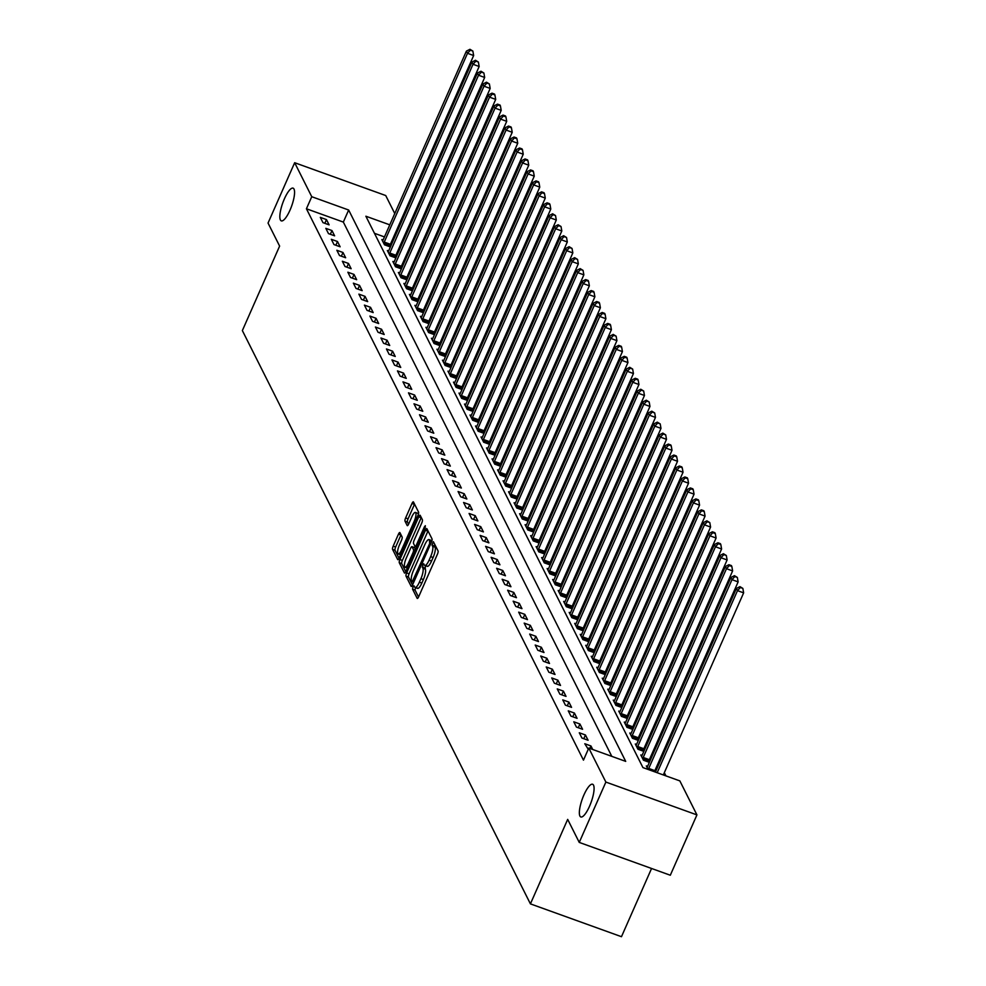 <?xml version="1.0" encoding="UTF-8"?>
<svg xmlns="http://www.w3.org/2000/svg" width="986" height="986" viewBox="0 0 986 986"><rect width="100%" height="100%" fill="white"/><g stroke="black" fill="none" stroke-linecap="round" stroke-linejoin="round"><path stroke-width="1.48" d="M412.998 586.916L412.567 589.172L417.164 598.329A2.662 0.727 -70.2 0 0 417.312 598.465A2.662 0.727 -70.2 0 0 418.643 596.813L437.451 554.169A2.662 0.727 -70.2 0 0 438.067 550.94L433.372 541.684L432.004 545.098L432.607 546.281A8.541 2.305 -70.2 0 1 430.648 556.622L429.083 560.184A8.541 2.305 -70.2 0 1 424.793 565.446A8.541 2.305 -70.2 0 1 424.35 565.003L423.66 563.721L422.723 564.879L422.883 568.318A8.541 2.305 -70.2 0 1 420.923 578.659L419.358 582.221A8.541 2.305 -70.2 0 1 415.081 587.483A8.541 2.305 -70.2 0 1 414.625 587.04L413.935 585.758L412.998 586.916M415.525 587.656L415.032 590.059L418.545 597.048M434.703 544.235L435.06 547.168L432.607 546.281M425.249 565.619L425.348 569.205L422.883 568.318M290.02 210.129A17.391 4.708 -70.2 0 0 293.089 188.153A17.391 4.708 -70.2 0 0 284.375 198.901A17.391 4.708 -70.2 0 0 281.293 220.864A17.391 4.708 -70.2 0 0 290.02 210.129M589.542 806.228A17.391 4.708 -70.2 0 0 592.623 784.252A17.391 4.708 -70.2 0 0 583.897 794.999A17.391 4.708 -70.2 0 0 580.828 816.975A17.391 4.708 -70.2 0 0 589.542 806.228M399.934 532.662A2.662 0.727 -70.2 0 0 399.798 532.526A2.662 0.727 -70.2 0 0 398.455 534.178L393.18 546.145A2.662 0.727 -70.2 0 0 392.576 549.375L397.678 559.53A2.662 0.727 -70.2 0 0 397.814 559.666A2.662 0.727 -70.2 0 0 399.157 558.027L417.965 515.37A2.662 0.727 -70.2 0 0 418.582 512.141L413.467 501.985A2.662 0.727 -70.2 0 0 413.331 501.837A2.662 0.727 -70.2 0 0 411.988 503.489L405.616 517.946A2.662 0.727 -70.2 0 0 405.012 521.175L407.193 525.526A2.662 0.727 -70.2 0 0 407.329 525.661A2.662 0.727 -70.2 0 0 408.672 524.01L411.828 516.849A7.136 1.935 -70.2 0 1 415.402 512.437A7.136 1.935 -70.2 0 1 414.145 521.458L401.758 549.535A7.136 1.935 -70.2 0 1 398.184 553.935A7.136 1.935 -70.2 0 1 399.441 544.925L401.512 540.242A2.662 0.727 -70.2 0 0 402.128 537.013L399.934 532.662M389.778 224.833L365.88 216.23L642.934 767.589L679.847 780.9L696.929 814.892L670.307 875.235L579.25 842.414L567.677 819.391L530.419 903.879L242.359 330.581L279.617 246.093L268.044 223.058L294.666 162.715L385.723 195.536L394.757 213.543M579.25 842.414L605.872 782.071L588.79 748.066L625.703 761.377L348.662 210.018L311.749 196.707L294.666 162.715M611.801 756.361L343.338 222.084L306.424 208.773L583.465 760.144L588.79 748.066M306.424 208.773L311.749 196.707M406.639 572.915A2.662 0.727 -70.2 0 0 406.022 576.144L411.137 586.313A2.662 0.727 -70.2 0 0 411.273 586.448A2.662 0.727 -70.2 0 0 412.604 584.809L431.424 542.152A2.662 0.727 -70.2 0 0 432.028 538.923L426.926 528.767A2.662 0.727 -70.2 0 0 426.79 528.619A2.662 0.727 -70.2 0 0 425.447 530.271L406.639 572.915L409.104 573.803A2.662 0.727 -70.2 0 0 408.487 577.032L412.505 585.031M404.408 572.915L399.293 562.76A2.662 0.727 -70.2 0 1 399.909 559.53L418.717 516.874A2.662 0.727 -70.2 0 1 420.061 515.234A2.662 0.727 -70.2 0 1 420.196 515.37L422.39 519.721A2.662 0.727 -70.2 0 1 421.774 522.95L414.145 540.242A2.662 0.727 -70.2 0 0 413.528 543.483L414.983 546.367A2.662 0.727 -70.2 0 0 415.118 546.503A2.662 0.727 -70.2 0 0 416.462 544.851L424.399 526.844L425.336 525.698L425.003 528.052L405.887 571.412A2.662 0.727 -70.2 0 1 404.543 573.063A2.662 0.727 -70.2 0 1 404.408 572.915L404.741 573.039M592.722 749.483L590.947 745.958L584.797 743.74L588.248 749.298M588.087 740.252L585.438 734.989L579.287 732.771L581.937 738.033L588.087 740.252M582.578 729.283L579.928 724.02L573.778 721.801L576.428 727.076L582.578 729.283M577.069 718.326L574.419 713.063L568.269 710.844L570.906 716.107L577.069 718.326M571.56 707.356L568.91 702.094L562.76 699.875L565.397 705.138L571.56 707.356M566.038 696.387L563.4 691.124L557.25 688.906L559.888 694.169L566.038 696.387M560.529 685.43L557.891 680.167L551.741 677.949L554.379 683.212L560.529 685.43M555.019 674.461L552.382 669.198L546.232 666.98L548.869 672.242L555.019 674.461M549.51 663.492L546.873 658.229L540.722 656.01L543.36 661.273L549.51 663.492M544.001 652.522L541.363 647.26L535.201 645.041L537.851 650.304L544.001 652.522M538.492 641.566L535.854 636.303L529.692 634.084L532.341 639.347L538.492 641.566M532.982 630.596L530.345 625.334L524.182 623.115L526.832 628.378L532.982 630.596M527.473 619.627L524.823 614.364L518.673 612.146L521.323 617.409L527.473 619.627M521.964 608.658L519.314 603.395L513.164 601.177L515.814 606.452L521.964 608.658M516.454 597.701L513.805 592.438L507.654 590.22L510.304 595.482L516.454 597.701M510.945 586.732L508.295 581.469L502.145 579.25L504.795 584.513L510.945 586.732M505.436 575.762L502.786 570.5L496.636 568.281L499.286 573.544L505.436 575.762M499.927 564.805L497.277 559.543L491.127 557.324L493.776 562.587L499.927 564.805M494.417 553.836L491.767 548.573L485.617 546.355L488.267 551.618L494.417 553.836M488.908 542.867L486.258 537.604L480.108 535.386L482.746 540.648L488.908 542.867M483.399 531.898L480.749 526.635L474.599 524.416L477.236 529.679L483.399 531.898M477.877 520.941L475.24 515.678L469.089 513.46L471.727 518.722L477.877 520.941M472.368 509.972L469.73 504.709L463.58 502.49L466.218 507.753L472.368 509.972M466.859 499.002L464.221 493.74L458.071 491.521L460.709 496.784L466.859 499.002M461.349 488.033L458.712 482.77L452.562 480.552L455.199 485.827L461.349 488.033M455.84 477.076L453.203 471.813L447.04 469.595L449.69 474.858L455.84 477.076M450.331 466.107L447.693 460.844L441.531 458.626L444.181 463.888L450.331 466.107M444.822 455.138L442.184 449.875L436.022 447.656L438.671 452.919L444.822 455.138M439.312 444.181L436.662 438.918L430.512 436.699L433.162 441.962L439.312 444.181M433.803 433.211L431.153 427.949L425.003 425.73L427.653 430.993L433.803 433.211M428.294 422.242L425.644 416.979L419.494 414.761L422.144 420.024L428.294 422.242M422.784 411.273L420.135 406.01L413.984 403.792L416.634 409.054L422.784 411.273M417.275 400.316L414.625 395.053L408.475 392.835L411.125 398.097L417.275 400.316M411.766 389.347L409.116 384.084L402.966 381.865L405.616 387.128L411.766 389.347M406.257 378.377L403.607 373.115L397.457 370.896L400.106 376.159L406.257 378.377M400.747 367.421L398.097 362.145L391.947 359.927L394.585 365.202L400.747 367.421M395.238 356.451L392.588 351.189L386.438 348.97L389.076 354.233L395.238 356.451M389.729 345.482L387.079 340.219L380.929 338.001L383.566 343.264L389.729 345.482M384.207 334.513L381.57 329.25L375.42 327.032L378.057 332.294L384.207 334.513M378.698 323.556L376.06 318.293L369.91 316.075L372.548 321.337L378.698 323.556M373.189 312.587L370.551 307.324L364.401 305.105L367.038 310.368L373.189 312.587M367.679 301.617L365.042 296.355L358.879 294.136L361.529 299.399L367.679 301.617M362.17 290.648L359.533 285.385L353.37 283.167L356.02 288.43L362.17 290.648M356.661 279.691L354.023 274.428L347.861 272.21L350.511 277.473L356.661 279.691M351.152 268.722L348.502 263.459L342.352 261.241L345.001 266.503L351.152 268.722M345.642 257.753L342.992 252.49L336.842 250.271L339.492 255.534L345.642 257.753M340.133 246.796L337.483 241.521L331.333 239.302L333.983 244.577L340.133 246.796M334.624 235.827L331.974 230.564L325.824 228.345L328.474 233.608L334.624 235.827M329.114 224.857L326.465 219.595L320.314 217.376L322.964 222.639L329.114 224.857M665.932 775.883L664.33 772.691M659.424 762.942L658.821 761.722M653.915 751.973L653.311 750.753M648.406 741.004L647.802 739.783M642.897 730.034L642.293 728.827M637.387 719.077L636.783 717.857M631.878 708.108L631.274 706.888M626.369 697.139L625.765 695.931M620.86 686.17L620.243 684.962M615.35 675.213L614.734 673.993M609.841 664.244L609.225 663.023M604.332 653.274L603.715 652.066M598.822 642.317L598.206 641.097M593.313 631.348L592.697 630.128M587.804 620.379L587.188 619.159M582.295 609.41L581.678 608.202M576.785 598.453L576.169 597.233M571.264 587.483L570.66 586.263M565.754 576.514L565.151 575.306M560.245 565.545L559.641 564.337M554.736 554.588L554.132 553.368M549.227 543.619L548.623 542.399M543.717 532.65L543.113 531.442M538.208 521.693L537.604 520.472M532.699 510.723L532.083 509.503M527.19 499.754L526.573 498.534M521.68 488.785L521.064 487.577M516.171 477.828L515.555 476.608M510.662 466.859L510.045 465.638M505.152 455.889L504.536 454.682M499.643 444.92L499.027 443.712M494.134 433.963L493.518 432.743M488.625 422.994L488.008 421.774M483.103 412.025L482.499 410.817M477.594 401.068L476.99 399.848M472.084 390.099L471.481 388.878M466.575 379.129L465.971 377.909M461.066 368.16L460.462 366.952M455.557 357.203L454.953 355.983M450.047 346.234L449.443 345.014M444.538 335.265L443.934 334.057M439.029 324.295L438.413 323.088M433.52 313.338L432.903 312.118M428.01 302.369L427.394 301.149M422.501 291.4L421.885 290.192M416.992 280.443L416.375 279.223M411.482 269.474L410.866 268.254M405.973 258.505L405.357 257.284M400.464 247.535L399.848 246.327M393.377 240.128L392.391 239.771M384.454 236.911L374.47 233.312M647.568 766.368L646.323 765.925L648.098 769.45M649.441 762.116L648.887 761.007M649.343 762.338L643.451 760.218L640.814 754.956L642.059 755.399M643.932 751.147L643.377 750.038M643.833 751.369L637.942 749.249L635.304 743.986L636.549 744.442M638.423 740.178L637.868 739.081M638.324 740.412L632.433 738.28L629.795 733.017L631.04 733.473M632.913 729.221L632.359 728.112M632.815 729.443L626.923 727.323L624.274 722.06L625.531 722.504M627.404 718.252L626.85 717.142M627.306 718.474L621.414 716.354L618.764 711.091L620.021 711.535M621.895 707.282L621.34 706.173M621.796 707.517L615.905 705.384L613.255 700.122L614.512 700.578M616.386 696.326L615.831 695.216M616.287 696.547L610.396 694.427L607.746 689.152L609.003 689.608M610.876 685.356L610.322 684.247M610.778 685.578L604.886 683.458L602.236 678.195L603.494 678.639M605.367 674.387L604.812 673.278M605.268 674.609L599.377 672.489L596.727 667.226L597.972 667.682M599.858 663.418L599.303 662.321M599.759 663.652L593.868 661.52L591.218 656.257L592.463 656.713M594.348 652.461L593.794 651.352M594.25 652.683L588.359 650.563L585.709 645.3L586.953 645.744M588.839 641.492L588.285 640.382M588.741 641.713L582.849 639.594L580.199 634.331L581.444 634.774M583.33 630.522L582.763 629.413M583.231 630.757L577.34 628.624L574.69 623.362L575.935 623.818M577.821 619.553L577.254 618.456M577.71 619.787L571.818 617.655L569.181 612.392L570.426 612.848M572.311 608.596L571.744 607.487M572.2 608.818L566.309 606.698L563.672 601.435L564.916 601.879M566.79 597.627L566.235 596.518M566.691 597.849L560.8 595.729L558.162 590.466L559.407 590.91M561.28 586.658L560.726 585.548M561.182 586.892L555.291 584.76L552.653 579.497L553.898 579.953M555.771 575.701L555.217 574.591M555.673 575.923L549.781 573.803L547.144 568.528L548.389 568.984M550.262 564.731L549.707 563.622M550.163 564.953L544.272 562.833L541.634 557.571L542.879 558.014M544.753 553.762L544.198 552.653M544.654 553.984L538.763 551.864L536.113 546.601L537.37 547.057M539.243 542.793L538.689 541.696M539.145 543.027L533.253 540.895L530.604 535.632L531.861 536.088M533.734 531.836L533.179 530.727M533.636 532.058L527.744 529.938L525.094 524.675L526.351 525.119M528.225 520.867L527.67 519.758M528.126 521.089L522.235 518.969L519.585 513.706L520.842 514.15M522.716 509.898L522.161 508.788M522.617 510.132L516.726 508L514.076 502.737L515.333 503.193M517.206 498.928L516.652 497.831M517.108 499.162L511.216 497.03L508.566 491.767L509.824 492.224M511.697 487.971L511.142 486.862M511.598 488.193L505.707 486.073L503.057 480.811L504.302 481.254M506.188 477.002L505.633 475.893M506.089 477.224L500.198 475.104L497.548 469.841L498.793 470.285M500.678 466.033L500.124 464.924M500.58 466.267L494.689 464.135L492.039 458.872L493.283 459.328M495.169 455.076L494.615 453.967M495.071 455.298L489.179 453.178L486.529 447.903L487.774 448.359M489.66 444.107L489.093 442.997M489.549 444.329L483.658 442.209L481.02 436.946L482.265 437.39M484.151 433.137L483.584 432.028M484.04 433.359L478.148 431.239L475.511 425.977L476.756 426.433M478.629 422.168L478.074 421.071M478.53 422.402L472.639 420.27L470.002 415.007L471.246 415.463M473.12 411.211L472.565 410.102M473.021 411.433L467.13 409.313L464.492 404.05L465.737 404.494M467.61 400.242L467.056 399.133M467.512 400.464L461.621 398.344L458.983 393.081L460.228 393.525M462.101 389.273L461.547 388.164M462.003 389.507L456.111 387.375L453.474 382.112L454.719 382.568M456.592 378.304L456.037 377.207M456.493 378.538L450.602 376.405L447.952 371.143L449.209 371.599M451.083 367.347L450.528 366.237M450.984 367.568L445.093 365.449L442.443 360.186L443.7 360.63M445.573 356.377L445.019 355.268M445.475 356.599L439.583 354.479L436.934 349.217L438.191 349.66M440.064 345.408L439.51 344.299M439.966 345.642L434.074 343.51L431.424 338.247L432.681 338.703M434.555 334.451L434 333.342M434.456 334.673L428.565 332.553L425.915 327.278L427.172 327.734M429.046 323.482L428.491 322.373M428.947 323.704L423.056 321.584L420.406 316.321L421.663 316.765M423.536 312.513L422.982 311.403M423.438 312.735L417.546 310.615L414.896 305.352L416.141 305.808M418.027 301.543L417.472 300.447M417.928 301.778L412.037 299.645L409.387 294.383L410.632 294.839M412.518 290.587L411.963 289.477M412.419 290.808L406.528 288.688L403.878 283.426L405.123 283.869M407.008 279.617L406.454 278.508M406.91 279.839L401.019 277.719L398.369 272.456L399.613 272.9M401.499 268.648L400.932 267.539M401.401 268.882L395.497 266.75L392.859 261.487L394.104 261.943M395.99 257.679L395.423 256.582M395.879 257.913L389.988 255.781L387.35 250.518L388.595 250.974M390.468 246.722L389.914 245.613M390.37 246.944L384.478 244.824L381.841 239.561L383.086 240.005M530.419 903.879L621.476 936.7L651.561 868.481M696.929 814.892L605.872 782.071M399.663 223.292L400.267 224.5M398.701 228.062L397.715 227.704M343.338 222.084L348.662 210.018M590.947 745.958L589.85 748.448M585.438 734.989L583.798 738.711M579.928 724.02L578.289 727.742M574.419 713.063L572.78 716.773M568.91 702.094L567.27 705.816M563.4 691.124L561.761 694.847M557.891 680.167L556.252 683.877M552.382 669.198L550.743 672.92M546.873 658.229L545.233 661.951M541.363 647.26L539.724 650.982M535.854 636.303L534.215 640.013M530.345 625.334L528.693 629.056M524.823 614.364L523.184 618.086M519.314 603.395L517.675 607.117M513.805 592.438L512.165 596.148M508.295 581.469L506.656 585.191M502.786 570.5L501.147 574.222M497.277 559.543L495.638 563.252M491.767 548.573L490.128 552.296M486.258 537.604L484.619 541.326M480.749 526.635L479.11 530.357M475.24 515.678L473.6 519.388M469.73 504.709L468.091 508.431M464.221 493.74L462.582 497.462M458.712 482.77L457.073 486.492M453.203 471.813L451.563 475.523M447.693 460.844L446.054 464.566M442.184 449.875L440.532 453.597M436.662 438.918L435.023 442.628M431.153 427.949L429.514 431.671M425.644 416.979L424.005 420.702M420.135 406.01L418.495 409.732M414.625 395.053L412.986 398.763M409.116 384.084L407.477 387.806M403.607 373.115L401.968 376.837M398.097 362.145L396.458 365.868M392.588 351.189L390.949 354.898M387.079 340.219L385.44 343.941M381.57 329.25L379.93 332.972M376.06 318.293L374.421 322.003M370.551 307.324L368.912 311.046M365.042 296.355L363.403 300.077M359.533 285.385L357.893 289.108M354.023 274.428L352.372 278.138M348.502 263.459L346.862 267.181M342.992 252.49L341.353 256.212M337.483 241.521L335.844 245.243M331.974 230.564L330.335 234.274M326.465 219.595L324.825 223.317M417.09 587.927A8.541 2.305 -70.2 0 0 417.534 588.371A8.541 2.305 -70.2 0 0 421.823 583.096L419.358 582.221M425.348 569.205A8.541 2.305 -70.2 0 1 423.388 579.546L421.823 583.096M426.815 565.89A8.541 2.305 -70.2 0 0 427.258 566.334A8.541 2.305 -70.2 0 0 431.535 561.071L429.083 560.184M435.06 547.168A8.541 2.305 -70.2 0 1 433.1 557.509L431.535 561.071M428.01 530.924A2.662 0.727 -70.2 0 0 427.912 531.158L409.104 573.803M412.123 582.048L429.662 543.557L429.465 540.045A8.541 2.305 -70.2 0 0 429.021 539.601A8.541 2.305 -70.2 0 0 424.732 544.876L413.454 570.463A8.541 2.305 -70.2 0 0 411.495 580.803L412.123 582.048M429.465 540.045L431.868 540.907A8.541 2.305 -70.2 0 0 431.474 540.488L429.021 539.601M405.776 571.646L401.758 563.647L399.293 562.76M421.293 517.539A2.662 0.727 -70.2 0 0 421.182 517.761L402.374 560.418A2.662 0.727 -70.2 0 0 401.758 563.647M406.232 558.199A7.136 1.935 -70.2 0 0 404.963 567.209A7.136 1.935 -70.2 0 0 408.537 562.809L412.9 552.912A2.662 0.727 -70.2 0 0 413.516 549.683L412.062 546.799A2.662 0.727 -70.2 0 0 411.926 546.651A2.662 0.727 -70.2 0 0 410.595 548.302L406.232 558.199M414.194 547.563A2.662 0.727 -70.2 0 1 414.391 547.538A2.662 0.727 -70.2 0 1 414.527 547.686L415.5 549.609M418.397 514.174A7.136 1.935 -70.2 0 0 417.867 513.324L415.402 512.437M414.564 504.142A2.662 0.727 -70.2 0 0 414.453 504.376L408.081 518.833A2.662 0.727 -70.2 0 0 407.464 522.062L408.561 524.244M401.031 534.831A2.662 0.727 -70.2 0 0 400.92 535.065L395.645 547.033A2.662 0.727 -70.2 0 0 395.029 550.262L399.047 558.249M663.332 774.947L743.641 592.857L737.491 590.639L736.394 588.445L655.394 772.087M657.181 772.728L737.491 590.639L740.387 587.508L742.852 588.395L739.956 586.633L740.387 587.508M736.394 588.445L739.956 586.633M742.852 588.395L743.641 592.857M654.47 771.755L654.507 771.619A2.712 0.739 109.8 0 1 654.877 770.658L738.132 581.888L731.982 579.669L730.885 577.476L647.629 766.245A2.712 0.739 109.8 0 1 647.198 767.083L647.038 767.342M648.32 769.536L648.357 769.4A2.712 0.739 109.8 0 1 648.726 768.439L731.982 579.669L734.878 576.539L737.343 577.426L734.447 575.664L734.878 576.539M730.885 577.476L734.447 575.664M737.343 577.426L738.132 581.888M648.554 762.055L648.998 760.662A2.712 0.739 109.8 0 1 649.367 759.688L732.623 570.919L726.472 568.7L725.376 566.506L642.108 755.276A2.712 0.739 109.8 0 1 641.689 756.114L641.529 756.385M642.736 758.789L642.847 758.444A2.712 0.739 109.8 0 1 643.217 757.47L726.472 568.7L729.369 565.57L731.834 566.457L731.39 565.582L728.925 564.695L729.369 565.57M725.376 566.506L728.925 564.695M731.834 566.457L732.623 570.919M643.045 751.085L643.488 749.693A2.712 0.739 109.8 0 1 643.858 748.731L727.113 559.962L720.963 557.743L719.866 555.549L636.599 744.319A2.712 0.739 109.8 0 1 636.18 745.157L636.019 745.416M637.227 747.819L637.338 747.474A2.712 0.739 109.8 0 1 637.708 746.513L720.963 557.743L723.86 554.613L726.325 555.5L723.416 553.725L723.86 554.613M719.866 555.549L723.416 553.725M726.325 555.5L727.113 559.962M637.535 740.129L637.979 738.724A2.712 0.739 109.8 0 1 638.349 737.762L721.604 548.992L715.454 546.774L714.357 544.58L631.089 733.35A2.712 0.739 109.8 0 1 630.658 734.188L630.51 734.447M631.718 736.862L631.829 736.505A2.712 0.739 109.8 0 1 632.199 735.544L715.454 546.774L718.35 543.643L720.815 544.531L720.372 543.656L717.907 542.768L718.35 543.643M714.357 544.58L717.907 542.768M720.815 544.531L721.604 548.992M632.026 729.159L632.47 727.754A2.712 0.739 109.8 0 1 632.839 726.793L716.095 538.023L709.945 535.805L708.835 533.611L625.58 722.381A2.712 0.739 109.8 0 1 625.149 723.219L625.001 723.477M626.209 725.893L626.32 725.536A2.712 0.739 109.8 0 1 626.689 724.574L709.945 535.805L712.841 532.674L715.306 533.562L714.862 532.686L712.397 531.799L712.841 532.674M708.835 533.611L712.397 531.799M715.306 533.562L716.095 538.023M626.517 718.19L626.96 716.797A2.712 0.739 109.8 0 1 627.33 715.824L710.586 527.054L704.435 524.835L703.326 522.642L620.071 711.424A2.712 0.739 109.8 0 1 619.639 712.262L619.491 712.521M620.699 714.924L620.81 714.579A2.712 0.739 109.8 0 1 621.18 713.605L704.435 524.835L707.332 521.705L709.797 522.592L706.888 520.83L707.332 521.705M703.326 522.642L706.888 520.83M709.797 522.592L710.586 527.054M621.007 707.221L621.451 705.828A2.712 0.739 109.8 0 1 621.821 704.867L705.076 516.097L698.926 513.879L697.817 511.685L614.561 700.454A2.712 0.739 109.8 0 1 614.13 701.292L613.982 701.551M615.19 703.955L615.301 703.61A2.712 0.739 109.8 0 1 615.671 702.648L698.926 513.879L701.822 510.748L704.287 511.635L703.844 510.76L701.379 509.873L701.822 510.748M697.817 511.685L701.379 509.873M704.287 511.635L705.076 516.097M615.498 696.264L615.942 694.859A2.712 0.739 109.8 0 1 616.312 693.897L699.567 505.128L693.417 502.909L692.308 500.715L609.052 689.485A2.712 0.739 109.8 0 1 608.621 690.323L608.461 690.582M609.681 692.998L609.792 692.64A2.712 0.739 109.8 0 1 610.149 691.679L693.417 502.909L696.313 499.779L698.778 500.666L698.334 499.791L695.87 498.904L696.313 499.779M692.308 500.715L695.87 498.904M698.778 500.666L699.567 505.128M609.989 685.295L610.433 683.902A2.712 0.739 109.8 0 1 610.802 682.928L694.058 494.159L687.908 491.94L686.798 489.746L603.543 678.516A2.712 0.739 109.8 0 1 603.112 679.354L602.951 679.625M604.171 682.029L604.282 681.683A2.712 0.739 109.8 0 1 604.64 680.71L687.908 491.94L690.804 488.81L693.257 489.697L692.825 488.822L690.36 487.934L690.804 488.81M686.798 489.746L690.36 487.934M693.257 489.697L694.058 494.159M604.467 674.325L604.923 672.933A2.712 0.739 109.8 0 1 605.293 671.971L688.548 483.189L682.398 480.983L681.289 478.789L598.034 667.559A2.712 0.739 109.8 0 1 597.602 668.397L597.442 668.656M598.662 671.059L598.773 670.714A2.712 0.739 109.8 0 1 599.131 669.753L682.398 480.983L685.295 477.853L687.747 478.74L687.316 477.853L684.851 476.965L685.295 477.853M681.289 478.789L684.851 476.965M687.747 478.74L688.548 483.189M598.958 663.368L599.414 661.963A2.712 0.739 109.8 0 1 599.771 661.002L683.039 472.232L676.877 470.014L675.78 467.82L592.524 656.59A2.712 0.739 109.8 0 1 592.093 657.428L591.933 657.687M593.153 660.102L593.264 659.745A2.712 0.739 109.8 0 1 593.621 658.784L676.877 470.014L679.785 466.883L682.238 467.771L681.807 466.896L679.342 466.008L679.785 466.883M675.78 467.82L679.342 466.008M682.238 467.771L683.039 472.232M593.449 652.399L593.905 650.994A2.712 0.739 109.8 0 1 594.262 650.033L677.53 461.263L671.367 459.045L670.27 456.851L587.015 645.62A2.712 0.739 109.8 0 1 586.584 646.459L586.423 646.717M587.631 649.133L587.755 648.776A2.712 0.739 109.8 0 1 588.112 647.814L671.367 459.045L674.276 455.914L676.729 456.801L676.297 455.926L673.832 455.039L674.276 455.914M670.27 456.851L673.832 455.039M676.729 456.801L677.53 461.263M587.939 641.43L588.395 640.037A2.712 0.739 109.8 0 1 588.753 639.064L672.021 450.294L665.858 448.075L664.761 445.882L581.506 634.651A2.712 0.739 109.8 0 1 581.074 635.489L580.914 635.76M582.122 638.164L582.245 637.819A2.712 0.739 109.8 0 1 582.603 636.845L665.858 448.075L668.767 444.945L671.22 445.832L670.776 444.957L668.323 444.07L668.767 444.945M664.761 445.882L668.323 444.07M671.22 445.832L672.021 450.294M582.43 630.461L582.886 629.068A2.712 0.739 109.8 0 1 583.244 628.107L666.499 439.337L660.349 437.118L659.252 434.925L575.997 623.694A2.712 0.739 109.8 0 1 575.565 624.532L575.405 624.791M576.613 627.195L576.724 626.85A2.712 0.739 109.8 0 1 577.093 625.888L660.349 437.118L663.258 433.988L665.71 434.875L662.814 433.1L663.258 433.988M659.252 434.925L662.814 433.1M665.71 434.875L666.499 439.337M576.921 619.504L577.377 618.099A2.712 0.739 109.8 0 1 577.734 617.137L660.99 428.368L654.84 426.149L653.743 423.955L570.487 612.725A2.712 0.739 109.8 0 1 570.056 613.563L569.896 613.822M571.104 616.238L571.214 615.88A2.712 0.739 109.8 0 1 571.584 614.919L654.84 426.149L657.736 423.019L660.201 423.906L657.305 422.144L657.736 423.019M653.743 423.955L657.305 422.144M660.201 423.906L660.99 428.368M571.412 608.535L571.855 607.13A2.712 0.739 109.8 0 1 572.225 606.168L655.48 417.398L649.33 415.18L648.233 412.986L564.978 601.756A2.712 0.739 109.8 0 1 564.547 602.594L564.386 602.853M565.594 605.268L565.705 604.911A2.712 0.739 109.8 0 1 566.075 603.95L649.33 415.18L652.227 412.049L654.692 412.937L651.795 411.174L652.227 412.049M648.233 412.986L651.795 411.174M654.692 412.937L655.48 417.398M565.902 597.565L566.346 596.173A2.712 0.739 109.8 0 1 566.716 595.199L649.971 406.429L643.821 404.211L642.724 402.017L559.469 590.799A2.712 0.739 109.8 0 1 559.037 591.637L558.877 591.896M560.085 594.299L560.196 593.954A2.712 0.739 109.8 0 1 560.566 592.98L643.821 404.211L646.717 401.08L649.182 401.968L646.286 400.205L646.717 401.08M642.724 402.017L646.286 400.205M649.182 401.968L649.971 406.429M560.393 586.596L560.837 585.203A2.712 0.739 109.8 0 1 561.207 584.242L644.462 395.472L638.312 393.254L637.215 391.06L553.947 579.83A2.712 0.739 109.8 0 1 553.528 580.668L553.368 580.927M554.576 583.33L554.687 582.985A2.712 0.739 109.8 0 1 555.056 582.023L638.312 393.254L641.208 390.123L643.673 391.011L640.777 389.248L641.208 390.123M637.215 391.06L640.777 389.248M643.673 391.011L644.462 395.472M554.884 575.639L555.328 574.234A2.712 0.739 109.8 0 1 555.697 573.273L638.953 384.503L632.802 382.285L631.706 380.091L548.438 568.86A2.712 0.739 109.8 0 1 548.019 569.698L547.859 569.957M549.066 572.373L549.177 572.016A2.712 0.739 109.8 0 1 549.547 571.054L632.802 382.285L635.699 379.154L638.164 380.041L637.72 379.166L635.255 378.279L635.699 379.154M631.706 380.091L635.255 378.279M638.164 380.041L638.953 384.503M549.375 564.67L549.818 563.277A2.712 0.739 109.8 0 1 550.188 562.303L633.443 373.534L627.293 371.315L626.196 369.121L542.929 557.891A2.712 0.739 109.8 0 1 542.497 558.729L542.349 559M543.557 561.404L543.668 561.059A2.712 0.739 109.8 0 1 544.038 560.085L627.293 371.315L630.19 368.185L632.655 369.072L629.746 367.31L630.19 368.185M626.196 369.121L629.746 367.31M632.655 369.072L633.443 373.534M543.865 553.701L544.309 552.308A2.712 0.739 109.8 0 1 544.679 551.347L627.934 362.565L621.784 360.358L620.675 358.165L537.419 546.934A2.712 0.739 109.8 0 1 536.988 547.772L536.84 548.031M538.048 550.434L538.159 550.089A2.712 0.739 109.8 0 1 538.529 549.128L621.784 360.358L624.68 357.228L627.145 358.115L626.702 357.228L624.237 356.34L624.68 357.228M620.675 358.165L624.237 356.34M627.145 358.115L627.934 362.565M538.356 542.744L538.8 541.339A2.712 0.739 109.8 0 1 539.169 540.377L622.425 351.608L616.275 349.389L615.165 347.195L531.91 535.965A2.712 0.739 109.8 0 1 531.479 536.803L531.331 537.062M532.539 539.478L532.65 539.12A2.712 0.739 109.8 0 1 533.019 538.159L616.275 349.389L619.171 346.259L621.636 347.146L621.192 346.271L618.727 345.383L619.171 346.259M615.165 347.195L618.727 345.383M621.636 347.146L622.425 351.608M532.847 531.774L533.29 530.369A2.712 0.739 109.8 0 1 533.66 529.408L616.916 340.638L610.765 338.42L609.656 336.226L526.401 524.996A2.712 0.739 109.8 0 1 525.969 525.834L525.821 526.093M527.029 528.508L527.14 528.151A2.712 0.739 109.8 0 1 527.51 527.19L610.765 338.42L613.662 335.289L616.127 336.177L613.218 334.414L613.662 335.289M609.656 336.226L613.218 334.414M616.127 336.177L616.916 340.638M527.337 520.805L527.781 519.412A2.712 0.739 109.8 0 1 528.151 518.439L611.406 329.669L605.256 327.451L604.147 325.257L520.891 514.026A2.712 0.739 109.8 0 1 520.46 514.865L520.3 515.136M521.52 517.539L521.631 517.194A2.712 0.739 109.8 0 1 521.988 516.22L605.256 327.451L608.152 324.32L610.617 325.207L610.174 324.332L607.709 323.445L608.152 324.32M604.147 325.257L607.709 323.445M610.617 325.207L611.406 329.669M521.828 509.836L522.272 508.443A2.712 0.739 109.8 0 1 522.642 507.482L605.897 318.712L599.747 316.494L598.638 314.3L515.382 503.07A2.712 0.739 109.8 0 1 514.951 503.908L514.791 504.166M516.011 506.57L516.122 506.225A2.712 0.739 109.8 0 1 516.479 505.263L599.747 316.494L602.643 313.363L605.108 314.251L604.664 313.363L602.199 312.476L602.643 313.363M598.638 314.3L602.199 312.476M605.108 314.251L605.897 318.712M516.319 498.879L516.763 497.474A2.712 0.739 109.8 0 1 517.132 496.513L600.388 307.743L594.238 305.524L593.128 303.331L509.873 492.1A2.712 0.739 109.8 0 1 509.442 492.938L509.281 493.197M510.501 495.613L510.612 495.255A2.712 0.739 109.8 0 1 510.97 494.294L594.238 305.524L597.134 302.394L599.587 303.281L599.155 302.406L596.69 301.519L597.134 302.394M593.128 303.331L596.69 301.519M599.587 303.281L600.388 307.743M510.797 487.91L511.253 486.505A2.712 0.739 109.8 0 1 511.611 485.543L594.878 296.774L588.716 294.555L587.619 292.361L504.364 481.131A2.712 0.739 109.8 0 1 503.932 481.969L503.772 482.228M504.992 484.644L505.103 484.286A2.712 0.739 109.8 0 1 505.461 483.325L588.716 294.555L591.625 291.425L594.077 292.312L593.646 291.437L591.181 290.55L591.625 291.425M587.619 292.361L591.181 290.55M594.077 292.312L594.878 296.774M505.288 476.941L505.744 475.548A2.712 0.739 109.8 0 1 506.101 474.574L589.369 285.804L583.207 283.586L582.11 281.404L498.854 470.174A2.712 0.739 109.8 0 1 498.423 471.012L498.263 471.271M499.471 473.674L499.594 473.329A2.712 0.739 109.8 0 1 499.951 472.356L583.207 283.586L586.115 280.455L588.568 281.343L588.137 280.468L585.672 279.58L586.115 280.455M582.11 281.404L585.672 279.58M588.568 281.343L589.369 285.804M499.779 465.971L500.235 464.579A2.712 0.739 109.8 0 1 500.592 463.617L583.86 274.847L577.697 272.629L576.6 270.435L493.345 459.205A2.712 0.739 109.8 0 1 492.914 460.043L492.753 460.302M493.961 462.705L494.085 462.36A2.712 0.739 109.8 0 1 494.442 461.399L577.697 272.629L580.606 269.498L583.059 270.386L580.162 268.623L580.606 269.498M576.6 270.435L580.162 268.623M583.059 270.386L583.86 274.847M494.269 455.014L494.725 453.609A2.712 0.739 109.8 0 1 495.083 452.648L578.338 263.878L572.188 261.66L571.091 259.466L487.836 448.236A2.712 0.739 109.8 0 1 487.404 449.074L487.244 449.333M488.452 451.748L488.563 451.391A2.712 0.739 109.8 0 1 488.933 450.429L572.188 261.66L575.097 258.529L577.549 259.417L574.653 257.654L575.097 258.529M571.091 259.466L574.653 257.654M577.549 259.417L578.338 263.878M488.76 444.045L489.216 442.652A2.712 0.739 109.8 0 1 489.574 441.679L572.829 252.909L566.679 250.69L565.582 248.497L482.327 437.266A2.712 0.739 109.8 0 1 481.895 438.104L481.735 438.376M482.943 440.779L483.054 440.434A2.712 0.739 109.8 0 1 483.423 439.46L566.679 250.69L569.575 247.56L572.04 248.447L569.144 246.685L569.575 247.56M565.582 248.497L569.144 246.685M572.04 248.447L572.829 252.909M483.251 433.076L483.707 431.683A2.712 0.739 109.8 0 1 484.064 430.722L567.32 241.952L561.17 239.734L560.073 237.54L476.817 426.309A2.712 0.739 109.8 0 1 476.386 427.148L476.226 427.406M477.434 429.81L477.544 429.465A2.712 0.739 109.8 0 1 477.914 428.503L561.17 239.734L564.066 236.603L566.531 237.49L563.635 235.716L564.066 236.603M560.073 237.54L563.635 235.716M566.531 237.49L567.32 241.952M477.742 422.119L478.185 420.714A2.712 0.739 109.8 0 1 478.555 419.753L561.81 230.983L555.66 228.764L554.563 226.57L471.308 415.34A2.712 0.739 109.8 0 1 470.877 416.178L470.716 416.437M471.924 418.853L472.035 418.495A2.712 0.739 109.8 0 1 472.405 417.534L555.66 228.764L558.557 225.634L561.022 226.521L558.125 224.759L558.557 225.634M554.563 226.57L558.125 224.759M561.022 226.521L561.81 230.983M472.232 411.15L472.676 409.745A2.712 0.739 109.8 0 1 473.046 408.783L556.301 220.014L550.151 217.795L549.054 215.601L465.786 404.371A2.712 0.739 109.8 0 1 465.367 405.209L465.207 405.468M466.415 407.884L466.526 407.526A2.712 0.739 109.8 0 1 466.896 406.565L550.151 217.795L553.047 214.665L555.512 215.552L552.616 213.789L553.047 214.665M549.054 215.601L552.616 213.789M555.512 215.552L556.301 220.014M466.723 400.18L467.167 398.788A2.712 0.739 109.8 0 1 467.537 397.814L550.792 209.044L544.642 206.826L543.545 204.632L460.277 393.402A2.712 0.739 109.8 0 1 459.858 394.24L459.698 394.511M460.906 396.914L461.017 396.569A2.712 0.739 109.8 0 1 461.386 395.596L544.642 206.826L547.538 203.695L550.003 204.583L549.559 203.708L547.094 202.82L547.538 203.695M543.545 204.632L547.094 202.82M550.003 204.583L550.792 209.044M461.214 389.211L461.658 387.818A2.712 0.739 109.8 0 1 462.027 386.857L545.283 198.087L539.132 195.869L538.036 193.675L454.768 382.445A2.712 0.739 109.8 0 1 454.349 383.283L454.189 383.542M455.396 385.945L455.507 385.6A2.712 0.739 109.8 0 1 455.877 384.639L539.132 195.869L542.029 192.738L544.494 193.626L544.05 192.738L541.585 191.851L542.029 192.738M538.036 193.675L541.585 191.851M544.494 193.626L545.283 198.087M455.705 378.254L456.148 376.849A2.712 0.739 109.8 0 1 456.518 375.888L539.773 187.118L533.623 184.9L532.514 182.706L449.259 371.475A2.712 0.739 109.8 0 1 448.827 372.314L448.679 372.572M449.887 374.988L449.998 374.631A2.712 0.739 109.8 0 1 450.368 373.669L533.623 184.9L536.52 181.769L538.985 182.656L538.541 181.781L536.076 180.894L536.52 181.769M532.514 182.706L536.076 180.894M538.985 182.656L539.773 187.118M450.195 367.285L450.639 365.88A2.712 0.739 109.8 0 1 451.009 364.919L534.264 176.149L528.114 173.93L527.005 171.737L443.749 360.506A2.712 0.739 109.8 0 1 443.318 361.344L443.17 361.603M444.378 364.019L444.489 363.661A2.712 0.739 109.8 0 1 444.859 362.7L528.114 173.93L531.01 170.8L533.475 171.687L533.032 170.812L530.567 169.925L531.01 170.8M527.005 171.737L530.567 169.925M533.475 171.687L534.264 176.149M444.686 356.316L445.13 354.923A2.712 0.739 109.8 0 1 445.499 353.949L528.755 165.18L522.605 162.961L521.495 160.78L438.24 349.549A2.712 0.739 109.8 0 1 437.809 350.387L437.661 350.646M438.869 353.05L438.98 352.705A2.712 0.739 109.8 0 1 439.349 351.743L522.605 162.961L525.501 159.831L527.966 160.718L527.522 159.843L525.057 158.956L525.501 159.831M521.495 160.78L525.057 158.956M527.966 160.718L528.755 165.18M439.177 345.346L439.62 343.954A2.712 0.739 109.8 0 1 439.99 342.992L523.246 154.223L517.095 152.004L515.986 149.81L432.731 338.58A2.712 0.739 109.8 0 1 432.299 339.418L432.139 339.677M433.359 342.08L433.47 341.735A2.712 0.739 109.8 0 1 433.84 340.774L517.095 152.004L519.992 148.874L522.457 149.761L522.013 148.886L519.548 147.999L519.992 148.874M515.986 149.81L519.548 147.999M522.457 149.761L523.246 154.223M433.667 334.39L434.111 332.985A2.712 0.739 109.8 0 1 434.481 332.023L517.736 143.253L511.586 141.035L510.477 138.841L427.221 327.611A2.712 0.739 109.8 0 1 426.79 328.449L426.63 328.708M427.85 331.123L427.961 330.766A2.712 0.739 109.8 0 1 428.318 329.805L511.586 141.035L514.482 137.904L516.947 138.792L516.504 137.917L514.039 137.029L514.482 137.904M510.477 138.841L514.039 137.029M516.947 138.792L517.736 143.253M428.158 323.42L428.602 322.028A2.712 0.739 109.8 0 1 428.972 321.054L512.227 132.284L506.077 130.066L504.968 127.872L421.712 316.642A2.712 0.739 109.8 0 1 421.281 317.48L421.121 317.751M422.341 320.154L422.452 319.809A2.712 0.739 109.8 0 1 422.809 318.835L506.077 130.066L508.973 126.935L511.426 127.823L510.995 126.947L508.529 126.06L508.973 126.935M504.968 127.872L508.529 126.06M511.426 127.823L512.227 132.284M422.637 312.451L423.093 311.058A2.712 0.739 109.8 0 1 423.45 310.097L506.718 121.327L500.555 119.109L499.458 116.915L416.203 305.685A2.712 0.739 109.8 0 1 415.772 306.523L415.611 306.782M416.831 309.185L416.942 308.84A2.712 0.739 109.8 0 1 417.3 307.878L500.555 119.109L503.464 115.978L505.917 116.866L505.485 115.978L503.02 115.091L503.464 115.978M499.458 116.915L503.02 115.091M505.917 116.866L506.718 121.327M417.127 301.494L417.583 300.089A2.712 0.739 109.8 0 1 417.941 299.128L501.208 110.358L495.046 108.14L493.949 105.946L410.694 294.715A2.712 0.739 109.8 0 1 410.262 295.553L410.102 295.812M411.31 298.228L411.433 297.871A2.712 0.739 109.8 0 1 411.791 296.909L495.046 108.14L497.955 105.009L500.407 105.896L499.976 105.021L497.511 104.134L497.955 105.009M493.949 105.946L497.511 104.134M500.407 105.896L501.208 110.358M411.618 290.525L412.074 289.12A2.712 0.739 109.8 0 1 412.431 288.159L495.699 99.389L489.537 97.17L488.44 94.976L405.184 283.746A2.712 0.739 109.8 0 1 404.753 284.584L404.593 284.843M405.801 287.259L405.924 286.901A2.712 0.739 109.8 0 1 406.281 285.94L489.537 97.17L492.445 94.04L494.898 94.927L494.467 94.052L492.002 93.165L492.445 94.04M488.44 94.976L492.002 93.165M494.898 94.927L495.699 99.389M406.109 279.556L406.565 278.163A2.712 0.739 109.8 0 1 406.922 277.189L490.178 88.42L484.027 86.201L482.93 84.007L399.675 272.777A2.712 0.739 109.8 0 1 399.244 273.615L399.084 273.886M400.291 276.29L400.402 275.944A2.712 0.739 109.8 0 1 400.772 274.971L484.027 86.201L486.936 83.07L489.389 83.958L486.492 82.195L486.936 83.07M482.93 84.007L486.492 82.195M489.389 83.958L490.178 88.42M400.599 268.586L401.055 267.194A2.712 0.739 109.8 0 1 401.413 266.232L484.668 77.463L478.518 75.244L477.421 73.05L394.166 261.82A2.712 0.739 109.8 0 1 393.734 262.658L393.574 262.917M394.782 265.32L394.893 264.975A2.712 0.739 109.8 0 1 395.263 264.014L478.518 75.244L481.414 72.114L483.88 73.001L480.983 71.226L481.414 72.114M477.421 73.05L480.983 71.226M483.88 73.001L484.668 77.463M395.09 257.629L395.546 256.224A2.712 0.739 109.8 0 1 395.904 255.263L479.159 66.493L473.009 64.275L471.912 62.081L388.657 250.851A2.712 0.739 109.8 0 1 388.225 251.689L388.065 251.948M389.273 254.363L389.384 254.006A2.712 0.739 109.8 0 1 389.753 253.045L473.009 64.275L475.905 61.144L478.37 62.032L475.474 60.269L475.905 61.144M471.912 62.081L475.474 60.269M478.37 62.032L479.159 66.493M389.581 246.66L390.025 245.255A2.712 0.739 109.8 0 1 390.394 244.294L473.65 55.524L467.5 53.306L466.403 51.112L383.147 239.881A2.712 0.739 109.8 0 1 382.716 240.72L382.556 240.978M383.764 243.394L383.874 243.037A2.712 0.739 109.8 0 1 384.244 242.075L467.5 53.306L470.396 50.175L472.861 51.062L469.965 49.3L470.396 50.175M466.403 51.112L469.965 49.3M472.861 51.062L473.65 55.524M415.032 590.059L412.567 589.172M434.469 545.985L432.004 545.098M424.756 568.022L422.291 567.135M423.388 579.546L420.923 578.659M433.1 557.509L430.648 556.622M427.912 531.158L425.447 530.271M408.487 577.032L406.022 576.144M414.132 581.346L413.159 580.988M430.648 543.902L429.662 543.557M431.56 541.819L430.093 541.289M402.374 560.418L399.909 559.53M421.182 517.761L418.717 516.874M416.659 546.971L415.316 546.49M417.435 545.209L416.462 544.851M425.323 527.177L424.399 526.844M409.523 563.154L408.537 562.809M413.886 553.269L412.9 552.912M415.205 550.287L413.516 549.683M414.527 547.686L412.062 546.799M402.744 549.88L401.758 549.535M415.131 521.804L414.145 521.458M407.464 522.062L405.012 521.175M408.081 518.833L405.616 517.946M414.453 504.376L411.988 503.489M395.029 550.262L392.576 549.375M395.645 547.033L393.18 546.145M400.92 535.065L398.455 534.178M654.507 771.619L648.357 769.4M654.877 770.658L648.726 768.439M648.998 760.662L642.847 758.444M649.367 759.688L643.217 757.47M643.488 749.693L637.338 747.474M643.858 748.731L637.708 746.513M637.979 738.724L631.829 736.505M638.349 737.762L632.199 735.544M632.47 727.754L626.32 725.536M632.839 726.793L626.689 724.574M626.96 716.797L620.81 714.579M627.33 715.824L621.18 713.605M621.451 705.828L615.301 703.61M621.821 704.867L615.671 702.648M615.942 694.859L609.792 692.64M616.312 693.897L610.149 691.679M610.433 683.902L604.282 681.683M610.802 682.928L604.64 680.71M604.923 672.933L598.773 670.714M605.293 671.971L599.131 669.753M599.414 661.963L593.264 659.745M599.771 661.002L593.621 658.784M593.905 650.994L587.755 648.776M594.262 650.033L588.112 647.814M588.395 640.037L582.245 637.819M588.753 639.064L582.603 636.845M582.886 629.068L576.724 626.85M583.244 628.107L577.093 625.888M577.377 618.099L571.214 615.88M577.734 617.137L571.584 614.919M571.855 607.13L565.705 604.911M572.225 606.168L566.075 603.95M566.346 596.173L560.196 593.954M566.716 595.199L560.566 592.98M560.837 585.203L554.687 582.985M561.207 584.242L555.056 582.023M555.328 574.234L549.177 572.016M555.697 573.273L549.547 571.054M549.818 563.277L543.668 561.059M550.188 562.303L544.038 560.085M544.309 552.308L538.159 550.089M544.679 551.347L538.529 549.128M538.8 541.339L532.65 539.12M539.169 540.377L533.019 538.159M533.29 530.369L527.14 528.151M533.66 529.408L527.51 527.19M527.781 519.412L521.631 517.194M528.151 518.439L521.988 516.22M522.272 508.443L516.122 506.225M522.642 507.482L516.479 505.263M516.763 497.474L510.612 495.255M517.132 496.513L510.97 494.294M511.253 486.505L505.103 484.286M511.611 485.543L505.461 483.325M505.744 475.548L499.594 473.329M506.101 474.574L499.951 472.356M500.235 464.579L494.085 462.36M500.592 463.617L494.442 461.399M494.725 453.609L488.563 451.391M495.083 452.648L488.933 450.429M489.216 442.652L483.054 440.434M489.574 441.679L483.423 439.46M483.707 431.683L477.544 429.465M484.064 430.722L477.914 428.503M478.185 420.714L472.035 418.495M478.555 419.753L472.405 417.534M472.676 409.745L466.526 407.526M473.046 408.783L466.896 406.565M467.167 398.788L461.017 396.569M467.537 397.814L461.386 395.596M461.658 387.818L455.507 385.6M462.027 386.857L455.877 384.639M456.148 376.849L449.998 374.631M456.518 375.888L450.368 373.669M450.639 365.88L444.489 363.661M451.009 364.919L444.859 362.7M445.13 354.923L438.98 352.705M445.499 353.949L439.349 351.743M439.62 343.954L433.47 341.735M439.99 342.992L433.84 340.774M434.111 332.985L427.961 330.766M434.481 332.023L428.318 329.805M428.602 322.028L422.452 319.809M428.972 321.054L422.809 318.835M423.093 311.058L416.942 308.84M423.45 310.097L417.3 307.878M417.583 300.089L411.433 297.871M417.941 299.128L411.791 296.909M412.074 289.12L405.924 286.901M412.431 288.159L406.281 285.94M406.565 278.163L400.402 275.944M406.922 277.189L400.772 274.971M401.055 267.194L394.893 264.975M401.413 266.232L395.263 264.014M395.546 256.224L389.384 254.006M395.904 255.263L389.753 253.045M390.025 245.255L383.874 243.037M390.394 244.294L384.244 242.075M417.534 588.371L415.081 587.483M427.258 566.334L424.793 565.446M416.634 547.045L415.118 546.503M407.354 568.072L404.963 567.209M414.391 547.538L411.926 546.651M400.575 554.798L398.184 553.935"/></g></svg>
